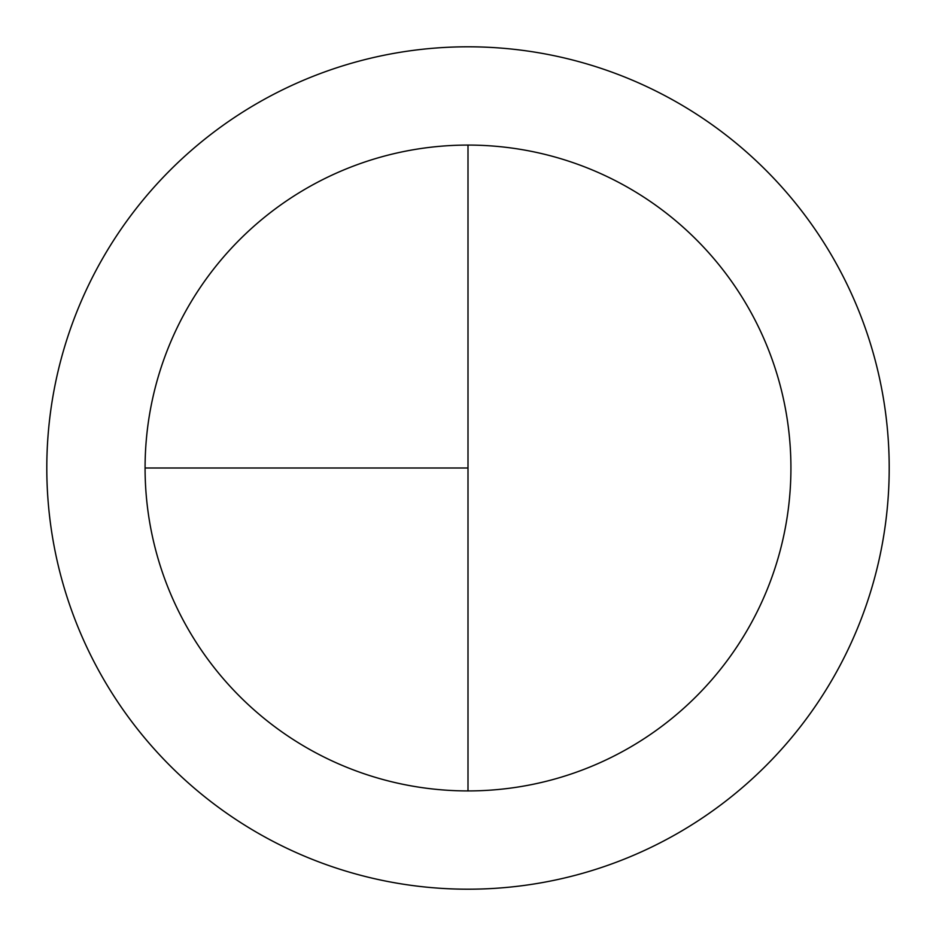 <?xml version="1.0" encoding="UTF-8"?>
<svg xmlns="http://www.w3.org/2000/svg" width="936" height="936" viewBox="0 0 936 936"><rect width="100%" height="100%" fill="white"/><g stroke="black" fill="none" stroke-linecap="round" stroke-linejoin="round"><path stroke-width="1.4" d="M468 46.8A421.2 421.2 0 0 0 46.8 468A421.2 421.2 0 0 0 468 889.2A421.2 421.2 0 0 0 889.2 468A421.2 421.2 0 0 0 468 46.8M145.08 468L468 468L468 145.08A322.92 322.92 0 0 0 145.08 468A322.92 322.92 0 0 0 468 790.92A322.92 322.92 0 0 0 790.92 468A322.92 322.92 0 0 0 468 145.08L468 790.92"/></g></svg>
